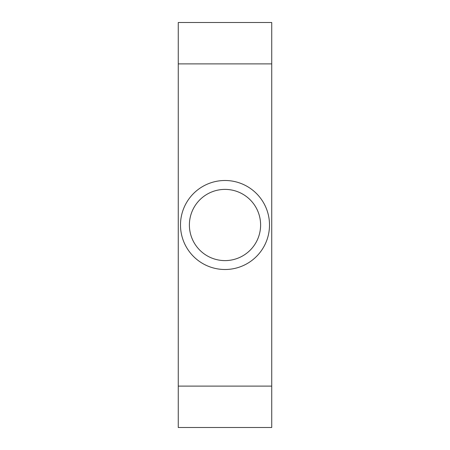 <?xml version="1.0" encoding="UTF-8"?>
<svg xmlns="http://www.w3.org/2000/svg" width="450" height="450" viewBox="0 0 450 450"><rect width="100%" height="100%" fill="white"/><g stroke="black" fill="none" stroke-linecap="round" stroke-linejoin="round"><path stroke-width="0.67" d="M260.606 225A35.606 35.606 0 0 1 207.197 255.836A35.606 35.606 0 0 1 207.197 194.164A35.606 35.606 0 0 1 260.606 225M269.505 225A44.505 44.505 0 0 1 202.748 263.543A44.505 44.505 0 0 1 202.748 186.458A44.505 44.505 0 0 1 269.505 225M178.268 386.111L178.268 427.5L271.733 427.5L271.733 22.5L178.268 22.5L178.268 386.111L271.733 386.111M271.733 63.889L178.268 63.889"/></g></svg>
